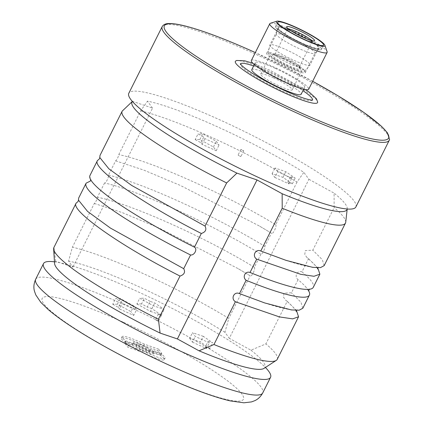 <?xml version="1.0" encoding="UTF-8"?>
<svg xmlns="http://www.w3.org/2000/svg" width="424" height="424" viewBox="0 0 424 424"><rect width="100%" height="100%" fill="white"/><g stroke="black" fill="none" stroke-linecap="round" stroke-linejoin="round"><path stroke-width="0.32" stroke-dasharray="2.12 1.59" d="M115.63 160.86L143.651 170.035L180.216 185.373L259.186 225.902L271.44 233.174L264.846 246.333C265.429 248.178 262.149 254.744 260.94 254.14A124.884 17.326 26.6 0 0 104.569 182.945C105.777 183.55 109.053 176.999 108.475 175.138L115.63 160.86C117.141 159.445 118.179 157.373 118.741 154.638L140.646 110.903L147.488 101.14A120.22 16.674 -153.4 0 1 303.86 172.335L308.926 179.315L229.304 338.315L224.943 332.299L228.769 318.376A124.884 17.326 26.6 0 0 72.398 247.187L68.571 261.11L72.933 267.12L55.645 261.264A117.48 16.297 26.6 0 0 54.579 263.537M104.569 182.945L97.414 197.229C96.852 199.958 95.813 202.036 94.303 203.446L72.398 247.187M132.474 101.32L132.368 101.421A120.22 16.674 -153.4 0 1 132.474 101.32L152.555 108.125L72.933 267.12M152.555 108.125L147.488 101.14M260.94 254.14L254.347 267.3C205.227 237.228 130.057 203.536 97.414 197.229M94.303 203.446L122.324 212.625L158.889 227.958L237.859 268.487L250.112 275.764L228.769 318.376M254.347 267.3C255.926 268.577 251.156 278.107 250.112 275.764L237.859 268.487M97.419 160.606L90.031 175.361L90.328 181.085M308.55 290.636A124.884 17.326 26.6 0 0 305.98 287.186A124.884 17.326 26.6 0 0 298.051 279.654C293.938 276.602 297.197 270.051 301.962 271.848L308.534 258.719L307.156 257.766L304.776 254.49L305.333 250.568L312.801 250.202L334.128 207.612L334.07 193.106A120.22 16.674 -153.4 0 1 347.23 208.793A120.22 16.674 -153.4 0 1 347.198 209.006L347.23 208.793M298.051 279.654L291.474 292.788L284.006 293.154L283.449 297.081L285.829 300.356L287.207 301.305L265.88 343.896L250.955 350.187L229.304 338.315M308.926 179.315L334.07 193.106M140.646 110.903A124.884 17.326 26.6 0 1 297.017 182.097L303.86 172.335M224.943 332.299A117.48 16.297 26.6 0 0 68.571 261.11M239.767 156.17L240.927 156.509L238.06 155.078L239.767 156.17M195.188 139.581L200.928 142.729L202.089 144.324L216.192 150.748L213.458 146.974L199.874 139.523L195.188 139.581L198.035 133.899L203.774 137.047L204.93 138.643L219.038 145.066L216.298 141.293L202.714 133.846L198.035 133.899M274.832 177.444L288.94 183.868L287.785 182.272L292.369 183.825L282.946 177.343L272.097 173.67L274.832 177.444L277.678 171.762L291.781 178.186L290.626 176.591L295.21 178.144L285.787 171.667L274.938 167.989L277.678 171.762M345.724 222.208A124.884 17.326 26.6 0 0 334.128 207.612M287.207 301.305L296.429 310.41M277.227 359.351A124.884 17.326 26.6 0 0 265.88 343.896M297.017 182.097L275.674 224.709C226.554 194.637 151.384 160.95 118.741 154.638M308.534 258.719L317.756 267.825M301.962 271.848A124.884 17.326 -153.4 0 1 313.304 287.308M86.12 183.168L78.673 198.035M302.821 308.248L300.987 302.28L291.474 292.788M76.092 203.197L53.954 247.404A124.884 17.326 26.6 0 0 53.896 247.515M122.197 111.125L99.995 155.449M108.475 175.138A124.884 17.326 -153.4 0 1 264.846 246.333M263.988 368.398A117.48 16.297 26.6 0 0 250.955 350.187M150.149 301.379L144.409 298.231L139.724 298.289L153.308 305.736L164.157 309.414L154.733 302.932L150.149 301.379L147.303 307.056L141.563 303.907L144.409 298.231M133.836 305.969L120.252 298.523L115.572 298.576L121.312 301.724L122.467 303.319L136.576 309.743L133.836 305.969L130.995 311.645L117.411 304.199L120.252 298.523M203.324 336.343L192.475 332.665L195.215 336.439L209.318 342.862L208.163 341.267L212.747 342.82L203.324 336.343L200.483 342.02L189.634 338.347L192.475 332.665M160.15 315.17L161.306 315.509L158.438 314.073L160.15 315.17M324.148 265.657L322.314 259.695L312.801 250.202M294.118 31.927A25.652 3.556 -153.4 0 1 321.434 49.449A25.652 3.556 -153.4 0 1 296.906 41.149A25.652 3.556 -153.4 0 1 275.563 26.479A25.652 3.556 -153.4 0 1 294.118 31.927M100.059 155.332L99.402 158.883M275.674 224.709C277.254 225.987 272.484 235.516 271.44 233.174L259.186 225.902M78.732 197.923L78.074 201.469M55.645 261.264L53.954 247.404M189.634 338.347L192.369 342.12L195.215 336.439M192.369 342.12L206.477 348.539L209.318 342.862M206.477 348.539L205.317 346.943L208.163 341.267M205.317 346.943L209.907 348.502L212.747 342.82M209.907 348.502L200.483 342.02M117.411 304.199L112.726 304.257L115.572 298.576M112.726 304.257L118.466 307.405L121.312 301.724M118.466 307.405L119.621 309.001L122.467 303.319M119.621 309.001L133.73 315.419L136.576 309.743M133.73 315.419L130.995 311.645M141.563 303.907L136.878 303.966L139.724 298.289M136.878 303.966L150.467 311.412L153.308 305.736M150.467 311.412L161.311 315.09L164.157 309.414M161.311 315.09L151.893 308.614L154.733 302.932M151.893 308.614L147.303 307.056M157.304 320.846L158.465 321.185L155.597 319.749L157.304 320.846M54.468 261.825A126.972 17.612 -153.4 0 1 135.362 290.588A126.972 17.612 -153.4 0 1 265.424 367.465M149.534 351.925A7.616 1.055 26.6 0 0 142.416 347.495A7.616 1.055 26.6 0 0 136.019 345.465A7.616 1.055 26.6 0 0 142.358 349.821A7.616 1.055 26.6 0 0 149.646 352.286A7.616 1.055 26.6 0 0 149.534 351.925M153.87 352.63A11.543 1.601 26.6 0 1 147.409 351.003A11.543 1.601 26.6 0 1 136.597 345.385L135.887 346.806L124.561 342.82L127.714 347.166L142.051 352.206A24.009 3.328 26.6 0 0 164.305 359.632A24.009 3.328 26.6 0 0 160.659 355.503L151.866 352.418A11.543 1.601 26.6 0 1 153.159 354.051L153.87 352.63A11.543 1.601 26.6 0 0 152.576 350.998L151.866 352.418M135.887 346.806A11.543 1.601 26.6 0 0 146.699 352.424A11.543 1.601 26.6 0 0 153.159 354.051M133.205 342.274A11.543 1.601 26.6 0 1 139.697 343.912A11.543 1.601 26.6 0 1 150.525 349.551L149.815 350.971L161.104 354.93L157.951 350.584L143.646 345.56A24.009 3.328 26.6 0 0 121.349 338.119A24.009 3.328 26.6 0 0 125.006 342.248L133.798 345.332A11.543 1.601 26.6 0 1 132.489 343.694L133.205 342.274A11.543 1.601 26.6 0 0 134.509 343.912L133.798 345.332M149.815 350.971A11.543 1.601 26.6 0 0 138.987 345.332A11.543 1.601 26.6 0 0 132.489 343.694M150.244 350.51A7.616 1.055 26.6 0 0 143.127 346.074A7.616 1.055 26.6 0 0 136.729 344.044A7.616 1.055 26.6 0 0 143.068 348.401A7.616 1.055 26.6 0 0 150.356 350.865A7.616 1.055 26.6 0 0 150.244 350.51M136.597 345.385L125.271 341.399L124.561 342.82M125.271 341.399L128.424 345.746L127.714 347.166M128.424 345.746L142.761 350.786L142.051 352.206M142.761 350.786A24.009 3.328 26.6 0 0 165.016 358.211A24.009 3.328 26.6 0 0 161.369 354.082L160.659 355.503M161.369 354.082L152.576 350.998M150.525 349.551L161.814 353.51L158.661 349.164L157.951 350.584M158.661 349.164L144.356 344.14L143.646 345.56M144.356 344.14A24.009 3.328 26.6 0 0 122.064 336.698A24.009 3.328 26.6 0 0 125.716 340.827L125.006 342.248M125.716 340.827L134.509 343.912M161.814 353.51L161.104 354.93M282.946 177.343L285.787 171.667M272.097 173.67L274.938 167.989M292.369 183.825L295.21 178.144M287.785 182.272L290.626 176.591M288.94 183.868L291.781 178.186M213.458 146.974L216.298 141.293M199.874 139.523L202.714 133.846M216.192 150.748L219.038 145.066M202.089 144.324L204.93 138.643M200.928 142.729L203.774 137.047M242.613 150.494L243.768 150.833L240.906 149.396L242.613 150.494M355.869 206.965A126.972 17.612 26.6 0 0 220.671 120.236A126.972 17.612 26.6 0 0 128.806 93.264M235.643 61.03A45.988 6.381 -153.4 0 1 268.609 71.153A45.988 6.381 -153.4 0 1 317.682 102.11M253.626 65.99A40.264 5.586 -153.4 0 1 269.59 72.499A40.264 5.586 -153.4 0 1 302.937 90.683M312.414 100.08A40.264 5.586 -153.4 0 1 312.197 100.308A40.264 5.586 -153.4 0 1 273.957 86.968A40.264 5.586 -153.4 0 1 240.371 64.342A40.264 5.586 -153.4 0 1 240.424 64.029M251.803 69.626A27.576 3.827 -153.4 0 1 271.752 75.483A27.576 3.827 -153.4 0 1 301.114 94.319M275.309 68.386A27.576 3.827 -153.4 0 1 304.671 87.222A27.576 3.827 -153.4 0 1 278.303 78.297A27.576 3.827 -153.4 0 1 255.359 62.529A27.576 3.827 -153.4 0 1 275.309 68.386M251.347 60.521A32.065 4.447 -153.4 0 1 274.545 67.331A32.065 4.447 -153.4 0 1 308.683 89.231M270.342 23.288A32.065 4.447 -153.4 0 1 292.979 30.517A32.065 4.447 -153.4 0 1 327.116 51.717M273.448 77.825A17.633 2.449 -153.4 0 1 292.226 89.872A17.633 2.449 -153.4 0 1 275.367 84.159A17.633 2.449 -153.4 0 1 260.691 74.078A17.633 2.449 -153.4 0 1 273.448 77.825M282.978 58.798A17.633 2.449 -153.4 0 1 301.756 70.845A17.633 2.449 -153.4 0 1 284.891 65.137A17.633 2.449 -153.4 0 1 270.215 55.056A17.633 2.449 -153.4 0 1 282.978 58.798M282.305 57.876A21.56 2.989 -153.4 0 1 305.264 72.605A21.56 2.989 -153.4 0 1 284.647 65.625A21.56 2.989 -153.4 0 1 266.707 53.297A21.56 2.989 -153.4 0 1 282.305 57.876M291.977 38.568A21.56 2.989 -153.4 0 1 314.937 53.297A21.56 2.989 -153.4 0 1 314.873 53.392A21.56 2.989 -153.4 0 1 294.314 46.317A21.56 2.989 -153.4 0 1 276.337 34.095A21.56 2.989 -153.4 0 1 276.374 33.989A21.56 2.989 -153.4 0 1 291.977 38.568M294.526 32.489A23.283 3.228 -153.4 0 1 319.246 48.49A23.283 3.228 -153.4 0 1 297.054 40.852A23.283 3.228 -153.4 0 1 277.641 27.655A23.283 3.228 -153.4 0 1 294.526 32.489M288.521 28.996A13.732 1.903 26.6 0 0 287.525 29.208A13.732 1.903 26.6 0 0 287.525 29.51A13.732 1.903 26.6 0 0 298.952 37.063A13.732 1.903 26.6 0 0 311.841 41.685A13.732 1.903 26.6 0 0 312.08 41.51A13.732 1.903 26.6 0 0 311.889 40.863A13.732 1.903 26.6 0 0 311.656 40.582M299.323 65.948A13.732 1.903 26.6 0 0 287.35 58.374A13.732 1.903 26.6 0 0 275.202 54.118A13.732 1.903 26.6 0 0 274.959 54.299A13.732 1.903 26.6 0 0 286.386 62.148A13.732 1.903 26.6 0 0 299.519 66.595A13.732 1.903 26.6 0 0 299.519 66.298A13.732 1.903 26.6 0 0 299.323 65.948M321.069 48.241A25.652 3.556 26.6 0 0 297.091 33.316A25.652 3.556 26.6 0 0 275.563 26.479A25.652 3.556 26.6 0 0 296.906 41.149A25.652 3.556 26.6 0 0 321.434 49.449A25.652 3.556 26.6 0 0 321.069 48.241M318.249 46.958A22.446 3.111 26.6 0 0 297.272 33.899A22.446 3.111 26.6 0 0 278.43 27.915A22.446 3.111 26.6 0 0 297.102 40.752A22.446 3.111 26.6 0 0 318.567 48.013A22.446 3.111 26.6 0 0 318.249 46.958M309.716 63.992A22.446 3.111 26.6 0 0 288.739 50.933A22.446 3.111 26.6 0 0 269.897 44.949A22.446 3.111 26.6 0 0 269.86 45.061A22.446 3.111 26.6 0 0 288.574 57.786A22.446 3.111 26.6 0 0 309.971 65.148A22.446 3.111 26.6 0 0 310.034 65.052A22.446 3.111 26.6 0 0 309.716 63.992M304.273 70.23A20.299 2.814 26.6 0 0 284.96 58.258A20.299 2.814 26.6 0 0 268.228 53.111A20.299 2.814 26.6 0 0 285.151 64.618A20.299 2.814 26.6 0 0 304.501 71.274A20.299 2.814 26.6 0 0 304.273 70.23M300.139 68.349A15.598 2.162 26.6 0 0 286.539 59.747A15.598 2.162 26.6 0 0 272.738 54.913A15.598 2.162 26.6 0 0 285.442 64.035A15.598 2.162 26.6 0 0 300.356 68.746A15.598 2.162 26.6 0 0 300.139 68.349M35.68 279.231A126.972 17.612 -153.4 0 1 127.545 306.202A126.972 17.612 -153.4 0 1 262.742 392.937M123.607 322.378A112.54 15.609 -153.4 0 1 238.177 401.152A112.54 15.609 -153.4 0 1 66.658 323.061A112.54 15.609 -153.4 0 1 123.607 322.378M312.663 81.281L255.328 52.571A125.366 17.389 -153.4 0 1 312.658 81.297M162.217 26.542A126.972 17.612 -153.4 0 1 254.082 53.514A126.972 17.612 -153.4 0 1 389.28 140.243M286.004 260.347C299.381 264.762 309.001 267.083 314.868 267.316L318.472 267.025L317.788 267.767M317.518 268.933C317.809 269.118 316.304 265.339 307.156 257.766M321.434 49.449L323.565 45.193L321.434 49.449M275.563 26.479L277.694 22.223L275.563 26.479M264.677 302.932C278.054 307.347 287.673 309.674 293.541 309.902L297.144 309.615L296.461 310.357M296.191 311.523C296.482 311.709 294.982 307.93 285.829 300.356M304.909 289.322L309.213 289.311M308.545 290.996L305.98 287.186M90.821 179.946L93.386 183.401M158.438 314.073L155.597 319.749M161.306 315.509L158.465 321.185M149.646 352.286L150.356 350.865M136.019 345.465L136.729 344.044M164.305 359.632L165.016 358.211M121.349 338.119L122.064 336.698M240.906 149.396L238.06 155.078M243.768 150.833L240.927 156.509M312.197 100.308L312.684 100.053M240.281 63.796L240.371 64.342M305.545 89.634L269.791 70.183L252.905 63.271M303.653 89.252L304.671 87.222M254.342 64.559L255.359 62.529M292.226 89.872L301.756 70.845M260.691 74.078L270.215 55.056M305.264 72.605L314.937 53.297M266.707 53.297L276.374 33.989M314.873 53.392L319.246 48.49M276.337 34.095L277.641 27.655M287.525 29.208L274.959 54.299M312.08 41.51L299.519 66.595M311.841 41.685L314.306 40.895M287.525 29.51L286.682 27.062M278.43 27.915L269.897 44.949M318.567 48.013L310.034 65.052M304.501 71.274L309.971 65.148M268.228 53.111L269.86 45.061M275.202 54.118L272.738 54.913M299.519 66.298L300.356 68.746"/><path stroke-width="0.64" d="M201.336 233.481L194.478 247.176A124.884 17.326 -153.4 0 1 93.386 183.401A124.884 17.326 -153.4 0 1 89.973 175.472L97.419 160.606C91.568 167.708 141.224 203.07 201.336 233.481C205.587 232.045 206.822 229.585 205.036 226.093L131.742 185.479L108.894 168.826L99.794 157.521L99.995 155.449L122.138 111.231A124.884 17.326 26.6 0 0 226.649 182.94L205.036 226.093M282.209 208.232A124.884 17.326 26.6 0 0 345.475 223.072A124.884 17.326 26.6 0 0 345.724 222.208L347.203 209.006A120.22 16.674 -153.4 0 1 282.146 193.726L282.209 208.232L260.787 251.013C255.54 248.522 251.75 256.038 256.711 259.149L250.038 272.473C245.3 270.671 242.009 277.206 246.132 280.28L239.459 293.604C234.212 291.108 230.423 298.623 235.384 301.74L213.961 344.516A124.884 17.326 26.6 0 0 276.236 360.421A124.884 17.326 26.6 0 0 277.227 359.351L298.523 316.829M282.146 193.726L257.002 179.94L177.386 338.935L199.036 350.807L213.961 344.516M257.002 179.94L236.921 173.135A120.22 16.674 -153.4 0 1 132.373 101.426M236.921 173.135L226.649 182.94M122.138 111.231A124.884 17.326 26.6 0 1 122.197 111.125L132.474 101.32M296.429 310.41L298.554 316.765L292.677 318.864L279.533 316.94L235.384 301.74M317.756 267.825L319.882 274.174L314.004 276.273L300.86 274.355L256.711 259.149M319.85 274.238L313.304 287.308A124.884 17.326 -153.4 0 1 304.909 289.322A124.884 17.326 -153.4 0 1 250.038 272.473M90.821 179.585L90.328 181.085L86.12 183.168A124.884 17.326 26.6 0 0 86.061 183.274L78.673 198.035L78.467 200.112L87.567 211.417L110.415 228.07L183.709 268.683L190.572 254.983C194.42 255.555 197.706 249.021 194.478 247.176M86.061 183.274A124.884 17.326 26.6 0 0 190.572 254.983M239.459 293.604L264.677 302.932L291.373 309.933L299.174 310.198L302.821 308.248L309.398 295.115A124.884 17.326 26.6 0 0 308.55 290.636M246.132 280.28A124.884 17.326 26.6 0 0 309.398 295.115M160.092 333.079A117.48 16.297 26.6 0 1 54.579 263.537L53.631 248.952A124.884 17.326 26.6 0 1 53.896 247.515L76.092 203.197C70.241 210.299 119.897 245.655 180.014 276.066L158.401 319.224L160.092 333.079L177.386 338.935M53.631 248.952A124.884 17.326 26.6 0 0 158.401 319.224M199.036 350.807A117.48 16.297 26.6 0 0 263.988 368.398L276.236 360.421M260.787 251.013L286.004 260.347L312.7 267.348L320.502 267.608L324.148 265.657L345.475 223.072M296.254 27.671A25.652 3.556 -153.4 0 1 323.565 45.193A25.652 3.556 -153.4 0 1 299.037 36.888A25.652 3.556 -153.4 0 1 277.694 22.223A25.652 3.556 -153.4 0 1 296.254 27.671M99.794 157.521L99.402 158.883L97.419 160.606M78.467 200.112L78.074 201.469L76.092 203.197M180.014 276.066C184.265 274.635 185.495 272.171 183.709 268.683M265.424 367.465A126.972 17.612 -153.4 0 1 270.56 377.323A126.972 17.612 -153.4 0 1 149.142 336.216A126.972 17.612 -153.4 0 1 43.497 263.617A126.972 17.612 -153.4 0 1 54.468 261.825M162.217 26.542L128.806 93.264A126.972 17.612 26.6 0 0 264.004 179.999A126.972 17.612 26.6 0 0 355.869 206.965L389.28 140.243A126.972 17.612 -153.4 0 1 267.862 99.142A126.972 17.612 -153.4 0 1 162.217 26.542C163.584 24.407 166.049 23.41 169.605 23.543C173.702 23.527 179.315 24.454 186.449 26.314C204.087 31 226.941 39.702 255.02 52.433L255.328 52.571A125.366 17.389 -153.4 0 0 255.068 52.47A125.366 17.389 -153.4 0 0 180.195 44.933A125.366 17.389 -153.4 0 0 363.946 136.91A125.366 17.389 -153.4 0 0 312.658 81.297M305.545 89.634L309.435 92.353L316.436 98.744L317.682 102.11A45.988 6.381 -153.4 0 1 273.602 87.678A45.988 6.381 -153.4 0 1 235.643 61.03L236.65 60.468L244.637 60.765L252.905 63.271M302.937 90.683A40.264 5.586 -153.4 0 1 312.414 100.08M240.424 64.029A40.264 5.586 -153.4 0 1 253.626 65.99M303.653 89.252L301.114 94.319A27.576 3.827 -153.4 0 1 274.747 85.394A27.576 3.827 -153.4 0 1 251.803 69.626L254.342 64.559M324.901 45.273L327.116 51.717A32.065 4.447 -153.4 0 1 327.121 52.417L308.683 89.231A32.065 4.447 -153.4 0 1 278.022 78.853A32.065 4.447 -153.4 0 1 251.347 60.521L269.781 23.702A32.065 4.447 -153.4 0 1 270.342 23.288L276.835 21.2A27.147 3.763 -153.4 0 1 296 27.316A27.147 3.763 -153.4 0 1 324.901 45.273A27.147 3.763 -153.4 0 1 298.947 37.074A27.147 3.763 -153.4 0 1 276.835 21.2M327.121 52.417A32.065 4.447 -153.4 0 1 296.461 42.04A32.065 4.447 -153.4 0 1 269.781 23.702M311.656 40.582A13.732 1.903 26.6 0 0 300.658 33.655A13.732 1.903 26.6 0 0 288.521 28.996M314.354 39.957A15.598 2.162 26.6 0 0 298.798 30.417A15.598 2.162 26.6 0 0 286.682 27.062A15.598 2.162 26.6 0 0 299.662 35.642A15.598 2.162 26.6 0 0 314.306 40.895A15.598 2.162 26.6 0 0 314.354 39.957M323.199 43.985A25.652 3.556 26.6 0 0 299.227 29.06A25.652 3.556 26.6 0 0 277.694 22.223A25.652 3.556 26.6 0 0 299.037 36.888A25.652 3.556 26.6 0 0 323.565 45.193A25.652 3.556 26.6 0 0 323.199 43.985M270.56 377.323L262.742 392.937A126.972 17.612 -153.4 0 1 141.325 351.835A126.972 17.612 -153.4 0 1 35.68 279.231L43.497 263.617M317.788 267.767L317.518 268.933M296.461 310.357L296.191 311.523M309.499 289.094L308.545 290.996M262.742 392.937C260.702 396.636 258.036 399.217 254.755 400.691L251.49 401.91L243.89 402.8L230.296 400.919C214.459 397.193 193.784 389.661 168.27 378.325C141.749 366.469 116.489 353.542 92.485 339.555C73.278 328.309 58.56 318.344 48.331 309.658L40.852 302.402L35.775 294.881L34.439 291.113C33.406 287.419 33.819 283.46 35.68 279.231M389.28 140.243L389.561 139.528L387.329 132.638L381.51 126.32L363.829 112.44L337.864 95.713L312.663 81.281M312.684 100.059L311.454 100.038C308.036 99.682 302.121 97.822 293.7 94.451C284.149 90.54 274.381 85.855 264.401 80.39C253.769 74.486 246.355 69.647 242.162 65.884L240.281 63.796"/></g></svg>
